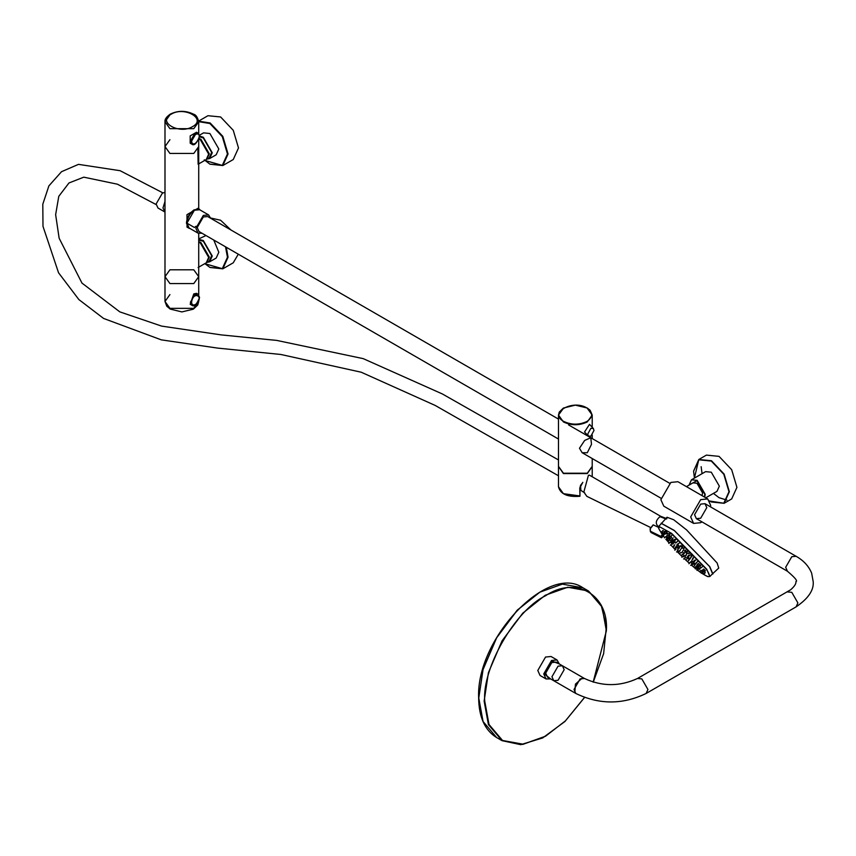 <?xml version="1.0" encoding="UTF-8"?>
<svg xmlns="http://www.w3.org/2000/svg" width="856" height="856" viewBox="0 0 856 856"><rect width="100%" height="100%" fill="white"/><g stroke="black" fill="none" stroke-linecap="round" stroke-linejoin="round"><path stroke-width="1.28" d="M687.71 556.272C686.255 554.528 686.255 554.528 687.71 556.272C686.255 554.528 686.255 554.528 687.71 556.272L688.887 555.073C687.422 553.34 687.422 553.34 688.887 555.073M684.533 552.708C682.574 550.783 682.574 550.783 684.533 552.708C682.574 550.783 682.574 550.783 684.533 552.708L685.699 551.521C683.741 549.595 683.741 549.595 685.71 551.51M680.745 549.178C679.022 547.808 679.022 547.808 680.745 549.178C679.022 547.808 679.022 547.808 680.745 549.178L681.965 548.054M677.792 547.016C674.164 543.731 679.771 549.723 677.792 547.016C674.164 543.731 679.771 549.723 677.792 547.016L678.316 547.776L679.482 546.577L678.968 545.828C675.341 542.543 680.937 548.535 678.968 545.828M676.807 547.07C674.175 545.272 680.22 550.654 676.807 547.07C674.175 545.272 680.22 550.654 676.807 547.07L676.08 546.599L677.257 545.4M677.888 548.364L679.033 547.048M678.155 549.306C679.611 551.039 679.611 551.039 678.155 549.306C679.611 551.039 679.611 551.039 678.155 549.306L679.3 548.097M679.728 550.986L680.648 549.359M681.333 552.869C683.302 554.784 683.302 554.784 681.333 552.869C683.302 554.784 683.302 554.784 681.333 552.869L682.51 551.671C684.468 553.597 684.468 553.597 682.5 551.671L682.5 551.671M685.121 556.4C686.844 557.77 686.844 557.77 685.121 556.4C686.844 557.77 686.844 557.77 685.121 556.4L686.287 555.202M686.822 557.909L687.743 556.282M688.074 558.551C691.702 561.836 686.095 555.844 688.074 558.551C691.702 561.836 686.095 555.844 688.074 558.551L687.55 557.802L688.727 556.603M689.358 559.567L690.503 558.251M689.069 558.497C691.691 560.306 685.656 554.913 689.069 558.497C691.691 560.306 685.656 554.913 689.069 558.497L689.786 558.979L690.856 557.534M693.424 561.397C692.461 560.017 692.461 560.017 693.424 561.397C692.461 560.017 692.461 560.017 693.424 561.397L694.601 560.209C693.628 558.829 693.628 558.829 694.601 560.209M690.546 557.63C688.952 555.812 688.952 555.812 690.546 557.63C688.952 555.812 688.952 555.812 690.546 557.63L691.883 556.496M691.712 556.443C690.118 554.624 690.118 554.624 691.712 556.443M690.311 554.806L688.909 555.908M686.341 553.03L686.352 553.019C684.404 551.082 684.404 551.082 686.341 553.03C684.404 551.082 684.404 551.082 686.341 553.03L687.518 551.831C685.581 549.894 685.581 549.894 687.507 551.842M681.547 548.386C679.6 546.652 679.6 546.652 681.547 548.386C679.6 546.652 679.6 546.652 681.547 548.386L682.724 547.284M681.975 546.299L680.916 545.507L679.75 546.706M676.989 544.502C675.384 543.282 675.384 543.282 676.989 544.502C675.384 543.282 675.384 543.282 676.989 544.502L678.327 543.635M676.903 542.051L675.352 543.046M673.469 542.041C669.809 538.617 675.117 544.48 673.469 542.041C669.809 538.617 675.117 544.48 673.469 542.041L673.907 542.704L675.074 541.516L674.228 540.436M671.586 541.452L672.377 542.479L671.586 541.452M672.752 540.254L671.746 539.515L670.569 540.703M671.66 542.811C669.306 541.345 675.191 546.417 671.66 542.811C669.306 541.345 675.191 546.417 671.66 542.811L671.029 542.415L672.195 541.227M672.827 544.191L673.865 542.715M673.683 545.903C674.988 547.54 674.988 547.54 673.683 545.903C674.988 547.54 674.988 547.54 673.683 545.903L674.849 544.716C676.165 546.353 676.165 546.353 674.849 544.716M677.31 550.183C679.108 552.109 679.108 552.109 677.31 550.183C679.108 552.109 679.108 552.109 677.31 550.183L678.401 548.985M679.033 551.949L680.145 550.568M681.9 554.913C683.88 556.785 683.88 556.785 681.9 554.913C683.88 556.785 683.88 556.785 681.9 554.913L683.088 553.693M683.077 553.714C685.057 555.598 685.057 555.598 683.077 553.714M686.683 559.268C688.502 560.776 688.502 560.776 686.683 559.268C688.502 560.776 688.502 560.776 686.683 559.268L687.785 557.887M688.417 560.851L689.497 559.428M690.813 562.51C694.419 566.094 689.883 560.68 690.813 562.51C694.419 566.094 689.883 560.68 690.813 562.51L691.691 560.841M691.98 561.322C695.586 564.907 691.049 559.492 691.98 561.322M693.574 564.072C694.205 564.158 694.205 564.158 693.574 564.072L694.772 565.003L692.964 563.227L694.13 562.039M694.772 565.003L695.896 563.655M694.505 563.676C697.383 565.795 691.252 560.145 694.505 563.676C697.383 565.795 691.252 560.145 694.505 563.676L695.318 564.232L696.452 562.895M701.364 567.699C700.39 566.319 700.39 566.319 701.364 567.699C700.39 566.319 700.39 566.319 701.364 567.699L702.53 566.512C701.556 565.12 701.556 565.12 702.53 566.512M697.052 562.082C695.553 560.316 695.553 560.316 697.052 562.082C695.553 560.316 695.553 560.316 697.052 562.082L698.228 560.894C696.72 559.129 696.72 559.129 698.228 560.894M691.049 555.341C689.198 553.404 689.198 553.404 691.049 555.341C689.198 553.404 689.198 553.404 691.049 555.341L692.215 554.153C690.364 552.216 690.364 552.216 692.215 554.153M684.062 548.3C682.082 546.428 682.082 546.428 684.062 548.3C682.082 546.428 682.082 546.428 684.062 548.3L685.228 547.112C683.249 545.229 683.249 545.229 685.228 547.112M676.936 541.795C675.063 540.211 675.063 540.211 676.936 541.795C675.063 540.211 675.063 540.211 676.936 541.795L678.102 540.607C676.24 539.013 676.24 539.013 678.102 540.607M670.537 536.616C669.007 535.503 669.007 535.503 670.537 536.616C669.007 535.503 669.007 535.503 670.537 536.616L671.703 535.428C670.173 534.315 670.173 534.315 671.703 535.428M665.626 533.384C661.966 529.96 667.273 535.824 665.626 533.384C661.966 529.96 667.273 535.824 665.626 533.384L666.064 534.048L667.241 532.849L666.803 532.197C663.143 528.773 668.45 534.636 666.803 532.197M662.812 532.496L661.742 531.694L662.812 532.496M663.978 531.309L662.918 530.495L661.742 531.694M662.426 534.058C659.708 532.143 665.786 537.621 662.426 534.058C659.708 532.143 665.786 537.621 662.426 534.058L661.667 533.545L662.844 532.357M663.475 535.321L664.641 534.133L663.882 533.128M664.502 537.868C665.476 539.259 665.476 539.259 664.502 537.868C665.476 539.259 665.476 539.259 664.502 537.868L665.679 536.68C666.653 538.06 666.653 538.06 665.679 536.68M665.861 539.398L667.038 538.167M668.814 543.485C670.312 545.251 670.312 545.251 668.814 543.485C670.312 545.251 670.312 545.251 668.814 543.485L669.852 542.223M674.828 550.226C676.679 552.163 676.679 552.163 674.828 550.226C676.679 552.163 676.679 552.163 674.828 550.226L675.994 549.028C677.845 550.975 677.845 550.975 675.994 549.028M681.815 557.267C683.794 559.15 683.794 559.15 681.815 557.267C683.794 559.15 683.794 559.15 681.815 557.267L682.992 556.058M688.93 563.772C690.803 565.367 690.803 565.367 688.93 563.772C690.803 565.367 690.803 565.367 688.93 563.772L690.107 562.585C691.969 564.168 691.969 564.168 690.107 562.585M695.34 568.951C696.859 570.064 696.859 570.064 695.34 568.951C696.859 570.064 696.859 570.064 695.34 568.951L696.303 567.389M696.945 570.353L698.111 569.165L697.576 568.395M700.24 572.183C703.9 575.607 698.592 569.743 700.24 572.183C703.9 575.607 698.592 569.743 700.24 572.183L699.801 571.53L700.968 570.331M701.406 570.995C705.066 574.419 699.759 568.555 701.406 570.995M703.054 573.071L704.124 573.873L703.054 573.071M704.124 573.873L705.291 572.685L704.531 571.68M703.45 571.519C706.168 573.424 700.08 567.945 703.45 571.519C706.168 573.424 700.08 567.945 703.45 571.519L704.199 572.022L705.365 570.824M704.616 570.321C707.334 572.236 701.257 566.758 704.616 570.321M696.11 562.745C694.879 561.162 694.879 561.162 696.11 562.745C694.879 561.162 694.879 561.162 696.11 562.745L697.608 561.718M695.896 559.942L694.633 561.129M692.59 558.454C690.942 556.593 690.942 556.593 692.59 558.454C690.942 556.593 690.942 556.593 692.59 558.454L693.767 557.256C692.119 555.405 692.119 555.405 693.767 557.256M688.138 553.597C686.234 551.66 686.234 551.66 688.138 553.597C686.234 551.66 686.234 551.66 688.138 553.597L689.305 552.409C687.4 550.462 687.4 550.462 689.305 552.409M683.163 548.675C681.194 546.824 681.194 546.824 683.163 548.675C681.194 546.824 681.194 546.824 683.163 548.675L684.329 547.519M682.874 545.914L681.355 546.941M678.177 544.149C676.326 542.576 676.326 542.576 678.177 544.149C676.326 542.576 676.326 542.576 678.177 544.149L679.343 542.961C677.492 541.388 677.492 541.388 679.343 542.961M673.651 540.468C672.099 539.334 672.099 539.334 673.651 540.468C672.099 539.334 672.099 539.334 673.651 540.468L674.828 539.28C673.276 538.135 673.276 538.135 674.828 539.28M670.034 537.996C666.375 534.508 671.511 540.286 670.034 537.996C666.375 534.508 671.511 540.286 670.034 537.996L670.441 538.606L671.607 537.418L671.072 536.648M667.68 536.969L666.535 536.081L667.68 536.969M668.857 535.77C668.322 535.781 668.322 535.781 668.857 535.77L667.733 534.882L666.535 536.081M666.824 537.482C666.91 538.092 666.91 538.092 666.824 537.482L667.766 538.649L668.889 537.301M667.134 535.685L665.947 536.915L667.766 538.649M667.541 539.505C665.337 538.21 671.115 543.1 667.541 539.505C665.337 538.21 671.115 543.1 667.541 539.505L666.952 539.152L668.129 537.953M668.707 538.317C666.514 537.022 672.292 541.912 668.707 538.317L668.365 538.05M669.767 542.822C670.997 544.405 670.997 544.405 669.767 542.822C670.997 544.405 670.997 544.405 669.767 542.822L670.933 541.634C672.163 543.218 672.163 543.218 670.933 541.634M673.276 547.123C674.924 548.974 674.924 548.974 673.276 547.123C674.924 548.974 674.924 548.974 673.276 547.123L674.303 545.893M674.935 548.857L676.112 547.669L675.684 547.027M677.738 551.97C679.643 553.918 679.643 553.918 677.738 551.97C679.643 553.918 679.643 553.918 677.738 551.97L678.883 550.783M678.904 550.772C680.809 552.719 680.809 552.719 678.904 550.772M682.703 556.892C684.682 558.743 684.682 558.743 682.703 556.892C684.682 558.743 684.682 558.743 682.703 556.892L683.88 555.672M683.869 555.705C685.849 557.556 685.849 557.556 683.869 555.705M687.689 561.418C689.551 562.991 689.551 562.991 687.689 561.418C689.551 562.991 689.551 562.991 687.689 561.418L688.812 560.07M688.866 560.231C690.717 561.803 690.717 561.803 688.866 560.231M692.215 565.099C693.767 566.244 693.767 566.244 692.215 565.099C693.767 566.244 693.767 566.244 692.215 565.099L693.2 563.548M693.831 566.512L694.815 564.96M695.832 567.582C699.491 571.059 694.355 565.281 695.832 567.582C699.491 571.059 694.355 565.281 695.832 567.582L695.436 566.961L696.602 565.773M696.998 566.383C700.668 569.861 695.532 564.093 696.998 566.383M698.186 568.609L699.331 569.486L698.186 568.609M699.331 569.486L700.454 568.138M699.042 568.084C698.967 567.475 698.967 567.475 699.042 568.084L698.1 566.918L699.277 565.72M701.075 567.496L699.908 568.684L698.1 566.918M700.219 566.897C700.133 566.287 700.133 566.287 700.219 566.897M698.325 566.062C700.529 567.357 694.751 562.467 698.325 566.062C700.529 567.357 694.751 562.467 698.325 566.062L698.913 566.426L700.08 565.228M699.502 564.874C701.695 566.169 695.917 561.279 699.502 564.874M198.72 133.697L198.72 121.787L193.777 128.668L169.927 128.668L164.994 121.787L169.927 114.897M191.102 143.551L190.193 143.198L190.193 135.89L196.516 132.241L198.014 133.108L199.566 136.393C196.677 143.594 194.055 146.151 191.691 144.054L190.385 141.165L194.847 133.418L198.014 133.108M193.777 128.668L169.927 128.668L164.994 121.787C164.62 119.433 166.385 116.876 170.28 114.126C177.973 110.413 185.72 110.424 193.51 114.169C195.831 114.651 197.576 117.186 198.72 121.787L193.777 128.668M198.72 208.8L198.72 146.569L193.777 153.449L169.927 153.449L164.994 146.569L169.927 139.689M198.72 300.927L193.777 308.353L169.927 308.353L164.994 301.473L166.77 306.213L170.205 309.08L181.868 311.916L193.338 309.177L197.768 304.982L198.72 301.473L193.777 308.353L169.927 308.353L164.994 301.473L169.927 294.582M198.014 294.207L196.516 293.341L193.777 293.897L190.193 304.287L191.691 305.153L190.385 302.264L194.847 294.518L198.014 294.207L199.566 297.492C196.677 304.693 194.055 307.24 191.691 305.153M198.72 294.785L198.72 276.681L193.777 283.571L169.927 283.571L164.994 276.681L169.927 269.8L193.777 269.8L198.72 276.681L193.777 283.571L169.927 283.571L164.994 276.681L164.994 301.473M164.994 212.053L162.982 207.922L164.994 201.481L162.982 207.922L164.994 212.063L157.953 207.997L156.124 203.963L162.362 193.178L164.994 192.333M198.72 139.828L198.72 146.569L193.777 153.449L169.927 153.449L164.994 146.569L164.994 121.787M199.041 139.057L200.336 139.689L208.682 154.144L206.243 159.548L198.121 164.234L197.875 149.597M190.214 228.616L188.695 228.135L186.448 223.159C186.94 217.52 189.497 213.08 194.141 209.838L199.576 209.303L197.907 208.329L186.972 214.663L187.025 227.172L188.074 227.685M210.02 164.213L222.817 165.55L233.26 159.526L238.492 147.949L233.26 130.315L220.613 116.962L207.965 115.71L198.678 121.071M206.949 159.13L209.645 158.553L216.204 154.765L218.815 148.976L209.881 133.493L203.557 132.862L199.459 135.227M209.645 158.553L212.256 152.764L203.321 137.27L199.566 136.061M206.521 159.366L209.217 157.825L211.667 152.422L203.321 137.966L199.555 136.821M230.938 229.986L220.613 220.238L210.597 217.991M210.02 267.479L222.817 268.816L233.26 262.792L238.289 254.189M206.949 262.407L209.645 261.818L216.204 258.031L218.815 252.242L213.765 240.033M205.986 235.539L198.72 238.92M209.645 261.818L212.256 256.03L203.321 240.547L198.72 239.359M206.521 262.632L209.217 261.091L211.667 255.687L203.321 241.232L198.72 240.172M198.121 267.5L206.243 262.813L208.682 257.41L200.336 242.954L198.72 242.195M202.016 233.249L198.046 233.142L195.864 228.317L203.321 215.412L208.586 214.888L210.651 218.28M198.046 233.142L189.101 227.985L186.918 223.159L194.376 210.255L199.641 209.731L208.586 214.888M558.487 419.098L207.644 216.536L203.321 216.964L197.212 227.546L198.999 231.505L558.487 439.053M574.825 692.547L575.446 684.126L582.208 678.123L584.445 678.476L580.122 678.904L574.012 689.487L575.799 693.446L574.825 692.547M564.179 669.692L558.058 680.285L553.746 680.713L551.949 676.754L558.058 666.171L562.381 665.743L564.179 669.692M547.487 677.096L545.689 673.137L551.799 662.555L556.122 662.127L562.381 665.743L558.058 666.171L551.949 676.754L553.746 680.713L547.487 677.096M550.558 678.872L546.021 678.926L540.061 675.491L537.793 670.473L545.54 657.044L551.029 656.499L556.988 659.944L559.193 663.903M701.995 495.624L702.615 493.013L696.977 483.255L692.996 482.859L686.437 486.636M705.793 497.807L716.986 491.355L719.34 486.144L711.293 472.202L705.601 471.635L691.466 479.799L689.112 485.01L696.977 480.665L704.852 494.297L704.424 497.015M711.379 501.99L724.112 503.296L731.687 498.93L736.93 487.342L731.687 469.719L719.04 456.366L706.393 455.114L698.817 459.49L693.585 471.164M701.15 466.691L702.059 473.678M713.433 493.398L719.04 497.678L726.926 500.107M706.788 507.64L700.679 518.222L696.356 518.65L694.569 514.691L700.679 504.109L705.002 503.681L706.788 507.64M701.941 521.871L700.679 522.695L693.617 523.401L690.685 516.928L700.679 499.637L707.741 498.93L710.662 505.404L710.587 506.902M693.617 523.401L663.807 506.185L660.875 499.722L670.869 482.42L677.931 481.725L707.741 498.93M582.797 482.335L579.769 488.134L579.94 496.266L579.876 487.899L580.732 484.945M563.515 493.73L579.94 496.266C567.507 497.25 560.348 494.094 558.487 486.797L563.43 493.677L579.876 495.945M592.213 466.52L587.28 473.582L563.43 473.582L558.497 466.52M661.699 533.523L671.521 533.695L706.425 569.315C712.588 578.977 709.346 579.041 696.688 569.486M661.752 537.643L663.571 535.492L662.918 534.561L660.864 536.37L661.442 537.739L651.02 532.518M650.143 528.869L650.367 531.587L650.335 528.612L653.321 524.899L659.109 527.66C657.205 525.21 653.428 522.524 659.965 516.66L666.214 519.046M651.448 532.603L650.4 531.694L650.111 528.719M650.367 531.587L661.442 537.739M650.485 531.758L661.485 537.771L663.603 535.567M712.053 574.28L718.74 568.074L717.146 563.013L686.608 529.918L673.672 519.742L667.017 517.249L660.928 524.054M712.898 574.023L709.774 566.672L674.207 530.378L661.164 523.209M660.875 516.414L659.965 516.66M584.734 492.917L580.892 490.402L580.518 485.352M666.888 518.693L660.832 516.382L589.303 475.08L588.414 475.348L583.824 492.061L586.852 496.341L650.913 527.671M593.347 428.449L589.506 424.351L584.53 431.991L588.361 436.089L587.73 434.078L590.854 428.342L593.347 428.449L593.989 430.461L590.854 436.196L588.361 436.089M579.48 448.255L584.669 440.423L590.79 437.748L591.496 444.339L587.28 452.749L582.144 452.717L579.48 448.255M563.58 408.087L558.487 415.064L558.487 466.349L563.43 473.229L587.28 473.229L592.213 466.349L592.213 458.527M701.674 573.231L707.677 576.612L709.838 576.527L712.588 573.734L709.506 566.458L674.357 530.592L661.463 523.498L658.574 526.483L658.66 528.43L662.287 534.593M192.589 126.602C179.332 134.938 156.691 121.862 171.125 114.212C184.372 105.877 207.013 118.952 192.589 126.602M194.847 143.744L191.691 144.054L190.193 143.198M195.446 134.456C205.28 130.626 193.178 151.587 191.573 141.165L195.446 134.456M195.446 304.501C205.28 296.968 193.178 289.981 191.573 302.264C191.819 304.822 193.114 305.56 195.446 304.501M204.745 160.404L222.817 165.55L228.06 153.973L222.817 136.339L210.169 122.986L198.688 121.178M204.263 159.826L209.881 164.127L222.314 165.358L227.461 153.973L222.314 136.639L209.881 123.51L198.72 121.67M206.831 159.205L209.281 153.802L200.935 139.335L199.213 138.554M204.745 263.669L222.817 268.816L228.06 257.239L226.294 247.266M204.83 263.627L209.881 267.393L222.314 268.624L227.461 257.239L225.513 246.817M206.831 262.471L209.281 257.067L200.935 242.612L198.72 241.67M196.056 226.262L194.376 227.461L186.918 223.159C187.4 217.691 189.882 213.39 194.376 210.255M553.746 680.713L575.799 693.446C599.254 704.777 622.697 704.777 646.152 693.446L796.101 606.872C808.278 598.558 813.97 590.159 813.2 581.673L811.67 573.231C808.834 566.201 803.645 560.552 796.101 556.282L791.779 556.71L785.669 567.293L787.456 571.252L696.356 518.65M646.152 693.446L647.938 689.487L641.829 678.904L637.506 678.476L790.623 589.795C794.475 586.446 796.24 583.706 795.92 581.577C797.942 581.224 795.128 577.789 787.456 571.252M796.101 606.872L797.888 602.913L791.779 592.331L787.456 591.903M550.494 678.84L544.352 673.918L551.799 661.003L559.139 663.871M550.665 678.936L546.021 678.926L543.753 673.918L551.51 660.49L556.988 659.944L559.31 663.967M584.466 697.48L565.452 720.848L545.54 736.213L523.155 744.206L502.536 740.472L489.001 724.486L484.731 701.107C482.014 667.937 515.451 610.007 545.54 595.776C575.628 575.264 609.076 594.578 606.358 630.883L593.165 682.168M545.39 736.299L522.749 744.42L502.033 740.665L488.423 724.604L484.132 701.107L488.423 672.655L502.033 640.877L522.749 613.196L545.24 595.262L567.742 587.227L588.457 590.982L602.068 607.043L606.358 630.712M584.541 697.501L564.928 721.49L542.661 737.947L520.716 744.667L502.033 740.665L496.662 737.572L483.062 721.501L478.772 698.004L483.062 669.553L496.662 637.774L517.388 610.103L539.879 592.159L562.371 584.124L583.086 587.879L588.457 590.982L601.105 604.86L606.38 626.71L603.63 653.652L593.24 682.189M478.772 697.833L483.041 669.349L496.576 637.731L517.195 610.189L539.729 592.245M709.635 500.899L711.293 501.937L723.812 503.178L729.002 491.719L723.812 474.267L711.293 461.052L698.764 459.811L693.585 471.271L694.441 478.076M709.71 501.028L724.112 503.296L729.355 491.719L724.112 474.085L711.464 460.742L698.817 459.49L694.398 478.108M704.723 497.197L705.205 494.297L697.159 480.355L691.466 479.799L689.037 485.138M662.587 534.23L660.864 536.37L650.56 531.33M653.192 524.942L650.218 528.644M563.73 421.43C548.097 413.138 572.621 398.982 586.981 408.002C593.251 412.474 593.251 416.958 586.981 421.43C579.234 425.047 571.476 425.047 563.73 421.43M592.213 427.251L592.213 415.064L590.105 410.238L587.27 408.023L575.339 405.145L563.409 408.045L559.268 412.068L558.487 415.064L563.43 421.944C571.38 425.657 579.33 425.657 587.28 421.944L592.213 415.064L587.13 408.087M695.318 568.395L691.177 564.907L695.318 568.395M689.273 563.227L684.126 558.508L689.273 563.227M682.296 556.764L677.043 551.532L682.296 556.764M675.277 549.712L670.751 544.844L675.277 549.712M669.06 542.95L665.957 539.291L669.06 542.95M664.363 537.311L663.304 535.942L664.352 537.311M709.838 576.527L706.756 569.261L671.607 533.395L658.713 526.301M686.138 554.581L687.315 553.393M682.724 550.932L683.901 549.745M679.054 547.658L680.22 546.47M676.508 546L677.685 544.812M683.142 554.635L684.308 553.447M687.978 557.202L689.155 556.015M692.076 559.878L693.253 558.69M684.543 551.253L685.72 550.055M672.099 540.928L673.276 539.74M672.377 542.479L673.544 541.292M675.181 547.54L676.358 546.353M683.719 556.657L684.886 555.469M692.333 563.804L693.499 562.606M693.51 562.467L694.687 561.269M700.015 566.18L701.182 564.981M695.457 560.38L696.634 559.193M689.294 553.565L690.46 552.377M682.243 546.545L683.42 545.358M675.17 540.179L676.347 538.991M668.932 535.214L670.098 534.026M664.267 532.272L665.433 531.084M663.55 533.47L664.716 532.272M670.409 545.186L671.575 543.999M676.582 552.002L677.749 550.815M683.623 559.022L684.789 557.834M690.696 565.388L691.862 564.2M701.61 573.295L702.776 572.108M702.316 572.108L703.493 570.909M702.391 570.246L703.568 569.058M690.931 556.71L692.097 555.523M686.352 551.82L687.529 550.633M676.422 542.543L677.588 541.345M672.035 539.055L673.212 537.868M668.632 536.83L669.799 535.642M668.343 537.857L669.51 536.669M668.761 540.917L669.927 539.729M671.232 544.437L672.399 543.25M679.514 553.746L680.681 552.559M684.511 558.636L685.688 557.438M689.444 563.034L690.621 561.836M697.233 568.737L698.41 567.549M697.522 567.71L698.699 566.522M697.105 564.65L698.282 563.462M164.994 276.681L164.994 146.569M198.72 276.681L198.72 233.442M190.246 228.648L187.025 227.172M156.156 204.584L117.433 184.201L83.77 177.171L68.972 182.97L58.786 196.313L55.64 214.674L59.139 238.225L81.973 283.09L119.819 311.873L161.613 326.104L221.287 334.91L276.713 340.41L363.201 358.632L442.413 393.985L558.487 459.95M162.897 192.889L120.129 170.708L78.495 164.363L61.546 171.681L48.878 185.891L42.8 204.231L42.993 226.337L58.561 272.807L78.859 299.557L103.587 318.443L161.324 339.864L217.574 348.092L280.864 354.48L361.211 372.221L435.223 405.455L558.487 475.786M660.96 498.213L582.144 452.717M796.101 556.282L705.002 503.681M669.606 483.244L568.566 424.908M562.381 665.743L584.445 678.476C602.132 686.662 619.819 686.662 637.506 678.476M496.662 737.572C484.881 730.339 478.879 717.093 478.643 697.833C475.883 639.079 547.765 563.023 583.086 587.879M579.951 496.202L579.951 487.995L581.812 483.565M558.487 486.797L558.487 466.691M592.213 476.76L592.213 466.691M653.171 524.867L650.121 528.655M592.213 438.572L592.213 435.019M697.298 569.978L700.304 572.257"/></g></svg>
